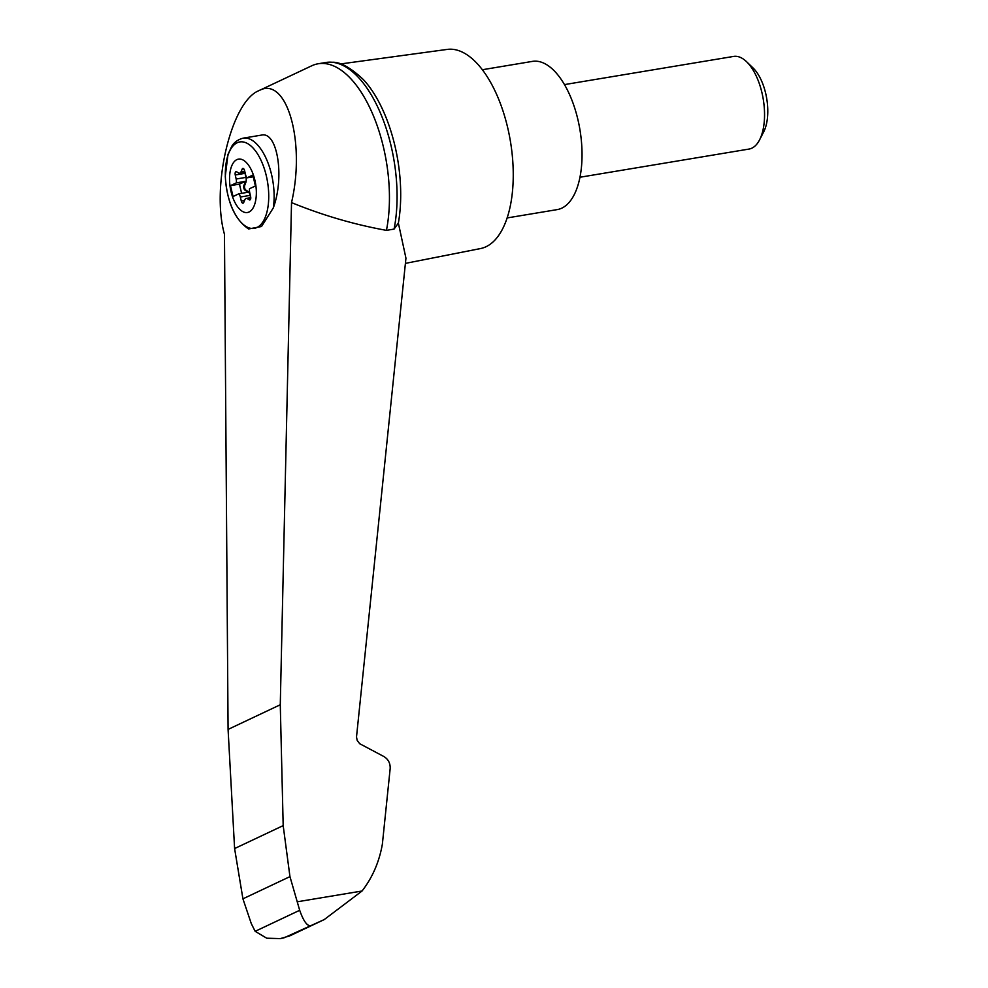 <?xml version="1.0" encoding="UTF-8"?>
<svg xmlns="http://www.w3.org/2000/svg" width="988" height="988" viewBox="0 0 988 988"><rect width="100%" height="100%" fill="white"/><g stroke="black" fill="none" stroke-linecap="round" stroke-linejoin="round"><path stroke-width="1.48" d="M255.151 931.326L299.685 910.294L289.953 876.615L283.186 825.61L280.271 704.753L291.522 202.602C305.835 141.593 286.582 75.261 258.992 90.624C231.427 101.221 210.963 186.374 224.461 234.292L228.08 729.416L234.601 848.556L242.924 898.833L251.285 923.607L255.151 931.326L266.76 938.217L280.333 938.6L284.235 937.736L324.237 919.581L289.756 935.871L280.333 938.6M291.522 202.602C322.557 215.285 354.186 224.535 386.432 230.365A108.001 51.141 -99.5 0 0 373.748 116.609A108.001 51.141 -99.5 0 0 318.198 63.763A108.001 51.141 -99.5 0 0 311.677 65.813L258.992 90.624M386.432 230.365L394.064 229.093L398.374 223.09L405.945 258.177L356.507 736.986L357.174 740.395L359.669 743.692L383.801 756.487C388.284 759.204 390.408 763.267 390.161 768.652L382.368 844.147C379.231 861.944 372.464 877.566 362.053 891.003L324.237 919.581M394.064 229.093A108.001 51.141 -99.5 0 0 383.64 121.116A108.001 51.141 -99.5 0 0 332.153 62.269A108.001 51.141 -99.5 0 0 325.83 62.491L318.198 63.763M398.374 223.09A104.407 49.437 -99.5 0 0 363.3 79.497C350.53 67.555 340.156 61.812 332.153 62.269M273.281 207.962L261.524 226.499L248.568 228.981C234.687 219.398 226.919 201.848 225.289 176.309L227.981 154.4L231.81 146.236C232.057 146.014 234.675 140.37 243.147 138.159A46.955 22.242 80.5 0 1 271.589 174.691A46.955 22.242 80.5 0 1 273.281 207.962C284.828 176.617 277.369 130.922 261.375 135.121L243.147 138.159M254.879 180.162A27.071 12.819 80.5 0 1 242.245 211.296A27.071 12.819 80.5 0 1 231.698 165.947A27.071 12.819 80.5 0 1 254.879 180.162M250.693 197.674L250.137 195.377A5.632 2.668 -99.5 0 0 247.864 191.363L245.802 190.042A2.816 1.334 -99.5 0 1 244.715 185.361L245.802 182.545L244.987 182.681A5.632 2.668 -99.5 0 0 245.32 181.372L239.467 184.138L230.488 185.633L233.02 196.538L238.886 193.772A5.632 2.668 -99.5 0 1 240.343 197.007L241.307 201.033A2.816 1.334 -99.5 0 0 243.011 203.17A2.816 1.334 -99.5 0 0 243.703 202.491L244.851 199.774A5.632 2.668 -99.5 0 1 246.247 198.415L250.767 197.662M239.467 184.138L241.603 193.315M245.32 181.372L236.354 182.866L230.488 185.633M236.354 182.866A5.632 2.668 -99.5 0 0 236.157 179.026L235.255 174.975A2.816 1.334 -99.5 0 1 236.033 171.653A2.816 1.334 -99.5 0 1 236.552 171.764L238.614 172.962A5.632 2.668 -99.5 0 0 239.639 173.196A5.632 2.668 -99.5 0 0 241.035 171.826L242.184 169.109A2.816 1.334 -99.5 0 1 242.875 168.429A2.816 1.334 -99.5 0 1 244.567 170.578L245.543 174.592A5.632 2.668 -99.5 0 0 247 177.84L252.854 175.061L255.398 185.966L249.532 188.733A5.632 2.668 -99.5 0 0 249.729 192.586L250.631 196.624A2.816 1.334 -99.5 0 1 249.841 199.947A2.816 1.334 -99.5 0 1 249.334 199.835L247.272 198.637A5.632 2.668 -99.5 0 0 246.247 198.415M244.987 182.681L243.9 185.497A2.816 1.334 -99.5 0 0 244.987 190.178L247.049 191.499A5.632 2.668 -99.5 0 1 247.864 192.265L238.886 193.772M245.802 182.545A5.632 2.668 -99.5 0 0 245.95 177.383L236.157 179.026M244.901 172.32A2.816 1.334 -99.5 0 0 245.036 173.345L245.95 177.383M253.261 176.79L247 177.84M564.506 84.598L733.578 56.427A46.955 22.242 80.5 0 1 746.582 61.725A46.955 22.242 80.5 0 1 762.007 92.958A46.955 22.242 80.5 0 1 759.599 139.827A46.955 22.242 80.5 0 1 749.015 149.065L579.944 177.247M746.582 61.725L753.115 68.024A38.322 18.142 80.5 0 1 765.712 93.502A38.322 18.142 80.5 0 1 763.736 131.762L759.599 139.827M507.091 217.94L557.183 209.604A75.137 35.58 -99.5 0 0 579.919 129.638A75.137 35.58 -99.5 0 0 532.47 61.38L482.391 69.728M299.685 910.294C303.168 920.174 306.539 925.287 309.787 925.67M234.601 848.556L283.186 825.61M242.924 898.833L289.953 876.615M405.413 263.376L480.501 248.556A100.961 47.807 -99.5 0 0 510.401 141.222A100.961 47.807 -99.5 0 0 447.305 49.4L340.378 63.973M297.536 901.748L362.053 891.003M266.352 175.988A43.83 20.76 80.5 0 1 245.901 226.4A43.83 20.76 80.5 0 1 228.821 152.979A43.83 20.76 80.5 0 1 266.352 175.988M245.802 190.042L244.987 190.178M244.715 185.361L243.9 185.497M247.864 191.363L247.049 191.499M245.036 173.345L235.255 174.975M244.728 171.208L241.035 171.826M243.752 168.849L242.184 169.109M250.285 199.675L249.334 199.835M250.767 198.045L247.272 198.637M244.555 200.49L241.307 201.033M250.137 195.377L240.343 197.007M228.08 729.416L280.271 704.753M239.639 173.196L244.987 172.295"/></g></svg>
